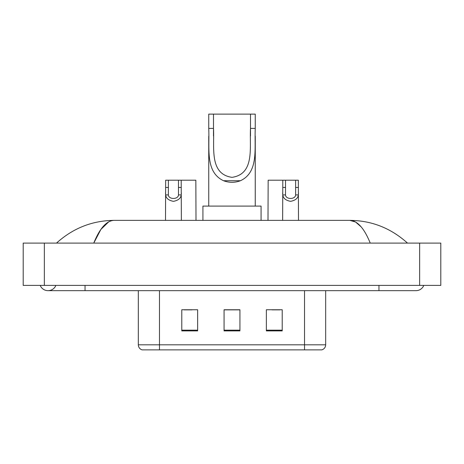 <?xml version="1.0" encoding="UTF-8"?>
<svg xmlns="http://www.w3.org/2000/svg" width="464" height="464" viewBox="0 0 464 464"><rect width="100%" height="100%" fill="white"/><g stroke="black" fill="none" stroke-linecap="round" stroke-linejoin="round"><path stroke-width="0.7" d="M40.206 285.389A8.456 8.456 0 0 0 55.883 285.389A8.456 8.456 0 0 1 40.206 285.389A8.456 8.456 0 0 0 48.047 290.673A8.456 8.456 0 0 1 40.206 285.389M423.794 285.389A8.456 8.456 0 0 1 415.953 290.673A8.456 8.456 0 0 0 423.794 285.389A8.456 8.456 0 0 1 415.953 290.673A8.456 8.456 0 0 0 423.794 285.389M370.237 243.101C364.176 228.172 357.367 220.597 349.81 220.371L114.19 220.371C106.633 220.597 99.824 228.172 93.763 243.101L100.879 229.436L108.704 221.862M44.347 243.101L440.8 243.101L440.8 285.389L23.2 285.389L23.2 243.101L44.347 243.101L44.347 285.389M405.698 241.471L407.496 243.101C390.862 228.114 371.629 220.539 349.81 220.371L355.569 222.012L361.091 226.803M58.302 241.471L56.504 243.101C73.063 228.149 92.29 220.574 114.19 220.371M169.093 349.879L142.402 349.879M142.135 349.879A5.284 5.284 0 0 1 138.33 344.804L138.33 290.673M282.216 330.902L282.216 309.755L266.359 309.755L266.359 330.902L282.216 330.902M197.641 330.902L197.641 309.755L181.784 309.755L181.784 330.902L197.641 330.902M239.929 330.902L239.929 309.755L224.071 309.755L224.071 330.902L239.929 330.902M325.67 344.804C325.525 347.339 324.255 349.027 321.865 349.879L159.477 349.879L159.477 344.804L325.67 344.804L325.67 290.673M304.523 290.673L304.523 349.879L294.907 349.879M184.109 309.865L192.038 309.865M271.962 309.865L279.891 309.865M239.929 309.865L224.071 309.865M213.498 114.121L255.258 114.121L255.258 128.4C254.307 148.405 258.982 172.115 240.433 180.728C234.813 182.828 229.187 182.828 223.567 180.728C205.053 172.109 209.676 148.55 208.742 128.4L208.742 114.121L213.498 114.121L213.498 136.039M208.742 128.4L213.498 128.4C214.548 147.152 208.98 174.093 232.029 177.347C255.072 173.948 249.417 147.146 250.502 128.4L250.502 114.121M255.258 128.4L250.502 128.4L250.502 136.027M208.742 136.201L208.742 206.097M255.258 136.132L255.258 206.097M261.075 220.371L261.075 206.097L202.925 206.097L202.925 220.371M168.386 180.194L168.362 194.921C168.548 199.619 178.309 199.619 178.495 194.921L178.472 180.194L165.66 180.194L165.503 220.371M178.472 180.194L181.198 180.194L181.36 220.371M181.36 193.018L181.215 194.921C180.832 198.285 178.24 200.419 173.432 201.341C168.623 200.419 166.031 198.285 165.648 194.921L165.503 193.018M285.528 180.194L285.505 194.921C285.691 199.619 295.452 199.619 295.638 194.921L295.614 180.194L282.802 180.194L282.64 220.371M295.614 180.194L298.34 180.194L298.497 220.371M298.497 193.018L298.352 194.921C297.969 198.285 295.377 200.419 290.568 201.341C285.76 200.419 283.168 198.285 282.785 194.921L282.64 193.018M181.198 180.194L195.843 180.194L195.999 220.371M282.802 180.194L268.157 180.194L268.001 220.371M378.955 285.389L378.955 290.673L415.953 290.673M85.045 285.389L85.045 290.673L378.955 290.673M419.653 243.101L419.653 285.389M138.33 344.804L159.477 344.804L159.477 290.673M239.929 330.165L224.071 330.165M197.641 330.165L181.784 330.165M282.216 330.165L266.359 330.165M223.567 180.728L240.433 180.728M181.215 194.921L178.495 194.921M168.362 194.921L165.648 194.921M168.386 187.444L165.66 187.444M181.198 187.444L178.472 187.444M298.352 194.921L295.638 194.921M285.505 194.921L282.785 194.921M285.528 187.444L282.802 187.444M298.34 187.444L295.614 187.444M85.045 290.673L48.047 290.673"/></g></svg>
